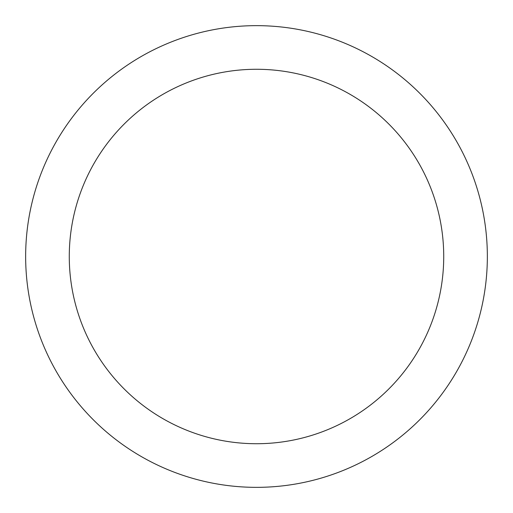 <?xml version="1.0" encoding="UTF-8"?>
<svg xmlns="http://www.w3.org/2000/svg" width="513" height="513" viewBox="0 0 513 513"><rect width="100%" height="100%" fill="white"/><g stroke="black" fill="none" stroke-linecap="round" stroke-linejoin="round"><path stroke-width="0.77" d="M256.5 69.274A187.226 187.226 0 0 1 443.726 256.5A187.226 187.226 0 0 1 256.5 443.726A187.226 187.226 0 0 1 69.274 256.5A187.226 187.226 0 0 1 256.5 69.274M256.5 25.65A230.85 230.85 0 0 1 487.35 256.5A230.85 230.85 0 0 1 256.5 487.35A230.85 230.85 0 0 1 25.65 256.5A230.85 230.85 0 0 1 256.5 25.65"/></g></svg>
